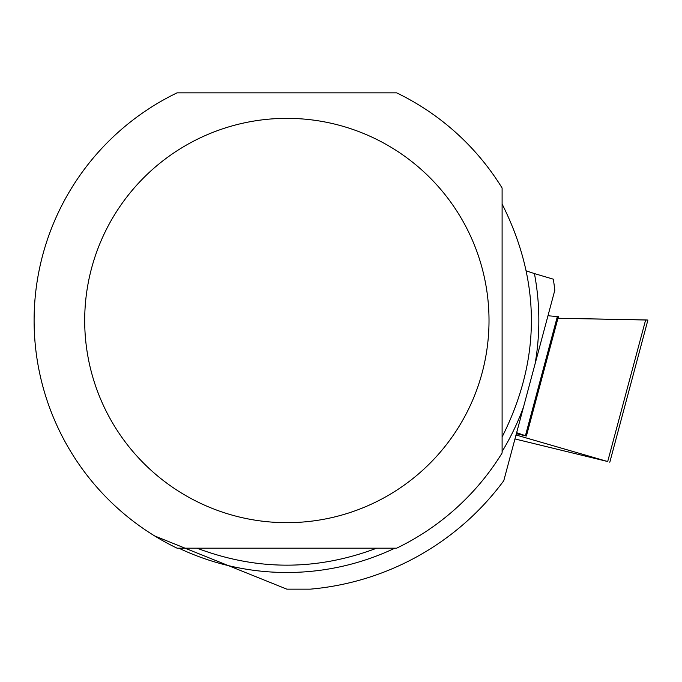 <?xml version="1.0" encoding="UTF-8"?>
<svg xmlns="http://www.w3.org/2000/svg" width="682" height="682" viewBox="0 0 682 682"><rect width="100%" height="100%" fill="white"/><g stroke="black" fill="none" stroke-linecap="round" stroke-linejoin="round"><path stroke-width="1.02" d="M516.641 432.703L526.402 436.011L516.368 433.718M557.365 316.533L547.97 315.766L557.365 316.533M516.027 434.988L607.696 461.535L645.641 319.918L647.9 320.046L557.953 318.247L645.641 319.918M607.696 461.535L514.961 438.952M177.09 548.192A252.758 252.758 0 0 1 177.09 92.837L396.617 92.837A252.758 252.758 0 0 1 502.105 188.027L502.105 453.001A252.758 252.758 0 0 1 396.617 548.192L177.09 548.192M502.105 451.518A251.982 251.982 0 0 0 523.512 407.035L503.776 480.708A269.663 269.663 0 0 1 310.191 589.163L286.858 589.163L154.678 535.95M534.432 273.593L553.324 279.177A269.663 269.663 0 0 1 554.807 290.242L535.072 363.915A251.982 251.982 0 0 0 534.432 273.593L526.53 270.942M523.512 407.035L535.072 363.915M502.105 437.009C541.15 359.346 541.15 281.683 502.105 204.02M197.038 548.192C256.918 570.817 316.789 570.817 376.669 548.192M84.696 320.514A202.162 202.162 0 0 1 341.921 126A202.162 202.162 0 0 1 459.02 426.48A202.162 202.162 0 0 1 84.696 320.514M525.455 435.619L557.424 316.286M178.88 548.192A251.982 251.982 0 0 0 394.827 548.192M526.402 436.011L558.447 316.414M609.802 462.234L647.9 320.046"/></g></svg>
